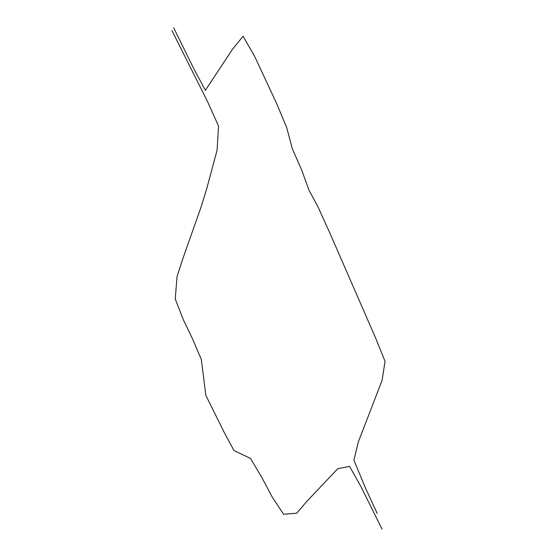 <?xml version="1.0" encoding="UTF-8"?>
<svg xmlns="http://www.w3.org/2000/svg" width="557" height="557" viewBox="0 0 557 557"><rect width="100%" height="100%" fill="white"/><g stroke="black" fill="none" stroke-linecap="round" stroke-linejoin="round"><path stroke-width="0.84" d="M173.693 27.85L194.337 69.736L205.366 90.338L232.499 49.288L243.061 36.254L254.646 56.382L276.369 102.927L286.688 127.525L292.341 148.74L301.797 170.331L308.961 190.111L317.984 206.828L330.517 234.532L375.815 338.482L385.047 361.34L382.109 380.327L358.36 441.861L353.911 460.173L365.267 487.577L377.166 513.394M171.953 30.593L207.441 101.395L218.539 126.091L217.063 150.265L206.751 188.614L201.105 206.967L182.745 258.97L177.049 276.523L175.239 298.935L183.253 319.558L192.541 338.9L201.314 359.404L205.839 395.317L224.318 432.643L233.947 450.516L250.49 458.432L261.693 477.196L272.22 497.067L283.61 514.264L296.714 513.227L306.517 501.725L337.758 468.736L349.601 466.418L360.943 486.588L382.032 529.15"/></g></svg>
